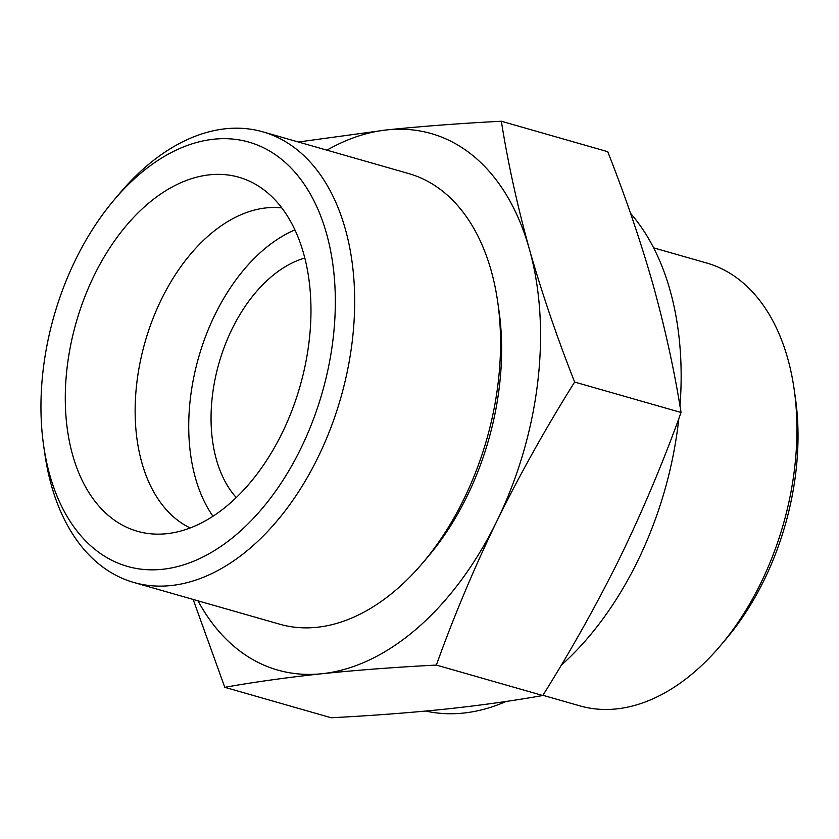 <?xml version="1.0" encoding="UTF-8"?>
<svg xmlns="http://www.w3.org/2000/svg" width="839" height="839" viewBox="0 0 839 839"><rect width="100%" height="100%" fill="white"/><g stroke="black" fill="none" stroke-linecap="round" stroke-linejoin="round"><path stroke-width="1.26" d="M298.359 142.001L386.926 129.898A279.009 176.337 -74 0 0 326.916 150.171M386.926 129.898C422.384 126.249 460.527 123.364 501.344 121.246C507.92 162.766 517.264 205.408 529.378 249.183A279.009 176.337 -74 0 0 386.926 129.898M197.994 600.829A279.009 176.337 -74 0 0 321.956 673.727C286.886 677.493 254.49 682.013 224.779 687.309L193.159 599.445M529.378 249.183C541.805 292.717 556.897 337.005 574.642 382.049C546.053 427.628 520.128 473.983 496.887 521.092A279.009 176.337 -74 0 0 529.378 249.183M224.779 687.309L331.174 717.754C371.992 715.636 410.135 712.751 445.582 709.102C480.663 705.337 513.048 700.806 542.77 695.521C571.359 649.931 597.284 603.587 620.524 556.467C643.377 509.242 663.555 461.24 681.048 412.484C674.462 370.964 665.117 328.322 653.015 284.547C640.587 241.013 625.495 196.725 607.74 151.691L501.344 121.246M542.906 695.29L579.959 705.893A230.316 145.567 -74 0 0 720.795 645.243L726.543 638.427A216.263 136.684 -74 0 0 795.372 397.801L794.103 388.981A230.316 145.567 -74 0 0 787.716 358.452A230.316 145.567 -74 0 0 706.658 263.016L653.623 247.851M720.795 645.243A230.316 145.567 -74 0 0 794.103 388.981M304.809 258.034A133.925 84.645 -74 0 0 219.01 363.067A133.925 84.645 -74 0 0 236.273 497.59M294.909 229.876A167.401 105.808 -74 0 0 198.675 357.246A167.401 105.808 -74 0 0 212.98 516.258M281.778 207.894A167.401 105.808 -74 0 0 145.095 341.924A167.401 105.808 -74 0 0 190.212 527.962M303.603 253.504A184.14 116.38 -74 0 0 257.426 185.429A184.14 116.38 -74 0 0 76.244 322.228A184.14 116.38 -74 0 0 157.659 534.149A184.14 116.38 -74 0 0 279.114 438.996A184.14 116.38 -74 0 0 303.603 253.504M326.497 233.515A220.667 139.473 -74 0 0 113.905 200.185A220.667 139.473 -74 0 0 43.659 445.719A220.667 139.473 -74 0 0 227.411 541.742A220.667 139.473 -74 0 0 326.497 233.515M43.659 445.719L44.897 454.308A234.364 148.125 -74 0 0 133.883 582.486A234.364 148.125 -74 0 0 304.547 482.205A234.364 148.125 -74 0 0 345.29 228.942A234.364 148.125 -74 0 0 262.806 131.828A234.364 148.125 -74 0 0 119.495 193.547L113.905 200.185M133.883 582.486L279.775 624.226A234.364 148.125 -74 0 0 423.087 562.508A234.364 148.125 -74 0 0 497.684 301.746A234.364 148.125 -74 0 0 491.182 270.682A234.364 148.125 -74 0 0 408.698 173.568L262.806 131.828M423.087 562.508L428.687 555.869A220.667 139.473 -74 0 0 498.922 310.336L497.684 301.746M321.956 673.727A279.009 176.337 -74 0 0 496.887 521.092C474.035 568.318 453.857 616.319 436.364 665.075C395.547 667.194 357.414 670.078 321.956 673.727M679.978 406.055A277.887 175.634 -74 0 0 670.036 290.231A277.887 175.634 -74 0 0 630.519 213.316M425.772 711.053A277.887 175.634 -74 0 0 506.242 701.425M561.207 665.285A277.887 175.634 -74 0 0 678.814 418.598M681.048 412.484L574.642 382.049M542.77 695.521L436.364 665.075"/></g></svg>
